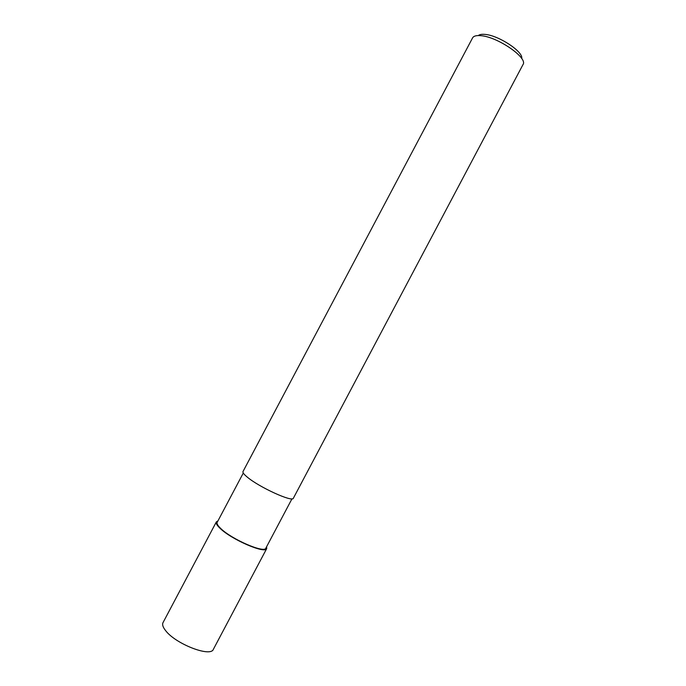 <?xml version="1.0" encoding="UTF-8"?>
<svg xmlns="http://www.w3.org/2000/svg" width="686" height="686" viewBox="0 0 686 686"><rect width="100%" height="100%" fill="white"/><g stroke="black" fill="none" stroke-linecap="round" stroke-linejoin="round"><path stroke-width="1.03" d="M291.979 498.808L265.868 548.123C264.642 553.585 231.654 539.35 220.729 528.486C217.762 525.648 216.57 523.598 217.179 522.346L243.29 473.031M522.981 64.621L522.998 64.578C528.246 57.95 497.504 36.692 480.783 35.672C476.367 35.278 473.632 36.015 472.585 37.884L472.56 37.927M522.998 64.578L293.376 498.208C292.793 502.581 258.991 487.171 247.14 476.993C243.933 474.318 242.552 472.5 243.007 471.539L472.585 37.884M521.694 58.516C523.632 51.819 498.465 35.218 484.882 34.394C481.743 34.111 479.565 34.497 478.331 35.561M266.614 546.725L266.7 548.577C265.439 554.237 231.293 539.496 220 528.254C216.93 525.322 215.713 523.212 216.339 521.909L217.925 520.94M266.7 548.577L213.372 649.299C210.756 657.505 175.89 644.12 165.729 630.76C162.942 627.296 162.033 624.586 163.011 622.639L216.339 521.909"/></g></svg>
